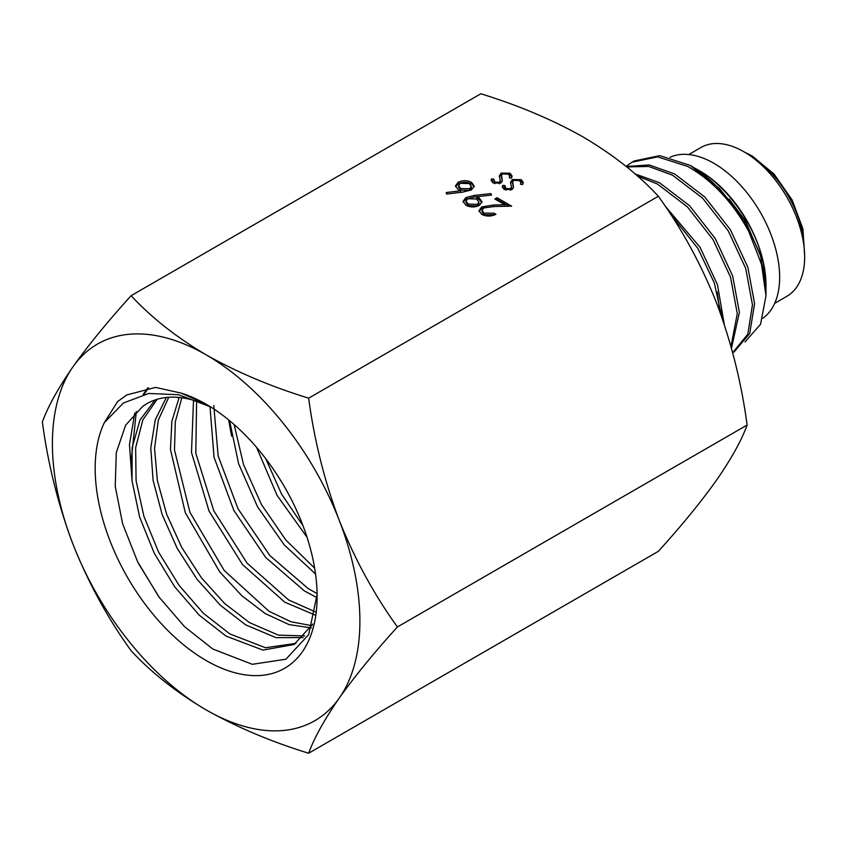 <?xml version="1.0" encoding="UTF-8"?>
<svg xmlns="http://www.w3.org/2000/svg" width="847" height="847" viewBox="0 0 847 847"><rect width="100%" height="100%" fill="white"/><g stroke="black" fill="none" stroke-linecap="round" stroke-linejoin="round"><path stroke-width="1.27" d="M632.01 162.211L634.128 160.983L659.771 155.647L690.22 165.419A107.654 62.149 -120 0 1 748.769 231.443C732.708 202.168 712.359 180.496 687.732 166.446L657.653 156.864L632.01 162.211L626.081 166.404M626.198 166.499L649.215 164.953L674.667 173.984L704.746 196.949L730.389 229.717L747.837 267.207L754.582 303.639L749.743 333.39L734.19 351.823L732.666 352.701L747.785 334.226L752.464 304.867L745.72 268.435L728.272 230.935L702.629 198.177L672.55 175.213L648.686 166.446L626.727 166.933M634.964 173.868L659.485 182.751L689.564 205.715L715.207 238.483L732.655 275.974L739.399 312.405L731.459 348.212M730.982 346.497L737.282 313.634L730.538 277.202L713.089 239.701L687.446 206.943L657.367 183.979L637.463 176.07M664.948 205.8L700.024 247.25L717.473 284.74L724.249 324.369M721.824 317.244L714.36 283.036L697.896 248.467L670.178 213.666M774.687 303.342L786.863 296.302A85.907 49.602 -120 0 0 800.034 227.462A85.907 49.602 -120 0 0 743.91 151.761A85.907 49.602 -120 0 0 700.956 147.505L688.78 154.535M762.829 318.281A93.064 53.732 -120 0 0 773.936 242.983A93.064 53.732 -120 0 0 713.841 163.28A93.064 53.732 -120 0 0 669.966 157.309M765.974 285.958A93.064 53.732 -120 0 0 765.984 285.143A93.064 53.732 -120 0 0 700.183 171.168L698.14 169.993C727.7 186.584 755.482 225.958 763.316 262.274L765.974 285.217M157.171 399.297L142.868 419.858L135.647 447.724L136.092 480.736L143.937 516.437L158.633 552.18L179.013 585.277L203.344 613.249L229.823 633.916L265.503 647.733L295.984 643.36M312.755 624.091L294.121 644.503L262.941 650.094L226.033 636.097L199.267 615.176L174.736 586.876L154.302 553.303L139.628 517.072L132.047 480.916L132.121 447.714L139.988 420.017L155.086 399.964M168.775 397.254L158.378 419.974L154.546 448.264L157.341 480.387L166.637 514.214L181.745 547.437L201.48 577.866L224.582 603.435L249.442 622.587L278.441 635.144L304.74 635.896M303.141 637.569L275.963 637.643L245.588 624.811L220.442 605.33L197.065 579.306L177.203 548.369L162.179 514.616L153.106 480.397L150.766 448.031L155.276 419.784L166.383 397.455M181.83 397.762L175.308 421.774L174.482 449.979L189.919 512.287L224.137 570.391L269.007 611.29L291.029 621.783L311.918 625.689M311.474 627.913L289.092 624.61L265.164 613.514L241.723 595.642L219.691 571.841L185.281 512.636L170.469 449.566L171.856 421.266L179.151 397.444M196.599 401.256L195.795 453.23L213.825 510.847L247.059 563.117L288.626 599.962L315.582 611.958M315.031 615.028L284.783 602.185L242.486 564.536L209.04 511.059L191.486 452.467L193.518 400.292M213.783 405.501L218.134 455.877L238.007 508.751L269.822 555.526L308.244 588.633L317.085 593.599M317.011 597.696L304.348 590.888L265.767 557.559L233.867 510.466L214.047 457.306L210.003 406.782M234.111 424.527L243.576 464.738L261.448 504.547L285.937 540.142L314.65 568.136M315.539 574.001L284.296 544.981L257.583 506.887L238.642 463.817L229.569 420.652M265.757 458.725L281.553 494.076L303.004 525.754M307.038 537.273L277.064 495.368L256.609 447.396M146.637 403.828L142.561 406.496L125.621 425.215L116.283 452.616L115.234 486.379L122.603 523.711L137.521 561.561L158.802 596.817L184.614 626.727L212.788 649.014L252.279 664.313L285.926 659.22L308.657 634.604L317.106 594.382M206.604 404.506L181.163 393.114A156.939 90.608 60 0 1 206.149 404.241A156.939 90.608 60 0 1 317.117 596.447A156.939 90.608 60 0 1 206.149 660.522A156.939 90.608 60 0 1 104.361 422.579L123.387 403.013L148.723 393.463L178.473 394.723L210.31 406.74M142.561 406.496A141.089 81.46 60 0 1 146.806 403.733A141.089 81.46 60 0 1 211.898 407.746M765.984 295.847L765.984 286.72L760.214 254.079L743.846 219.405L719.378 188.32L690.22 165.419M748.769 231.443L761.548 264.444L765.984 295.836L760.532 324.306L745 341.923M474.659 195.361L490.985 193.592L491.451 195.106L476.723 196.695L479.148 197.912L481.985 201.777L479.36 205.398C474.86 207.515 470.371 207.462 465.924 205.249L463.087 201.406L465.861 197.584L474.659 195.361L474.659 196.938L476.723 196.716L476.723 198.272L479.148 199.49L479.148 197.912M512.71 181.639L513.494 187.6L511.937 189.537L504.198 189.41L502.409 186.764L502.631 185.355L504.928 185.535L506.019 188.553L510.423 188.743L511.45 186.922L510.508 182.465L512.287 179.532L521.265 179.68L523.266 182.476L522.652 184.551L520.471 184.233L520.894 182.624L519.613 180.633L513.716 180.39L512.71 181.639L512.626 183.99M510.423 190.321L511.45 186.922M397.412 626.949C374.12 652.645 354.755 676.33 339.298 698.023C324.528 719.336 314.311 737.737 308.647 753.237C271.146 741.686 236.98 727.245 206.149 709.913C176.43 692.359 151.412 672.634 131.116 650.74C107.823 618.469 88.459 582.98 73.001 544.272C58.242 505.066 48.025 464.294 42.35 421.965C48.046 406.422 58.263 388.021 73.001 366.751C88.501 345.004 107.876 321.32 131.116 295.677L480.842 93.763C518.766 105.483 552.932 119.925 583.329 137.087C613.366 154.885 638.373 174.609 658.363 196.26L308.647 398.175C314.343 440.599 324.56 481.371 339.298 520.492C354.798 559.274 374.162 594.763 397.412 626.949L747.128 425.035C741.432 382.611 731.215 341.839 716.477 302.728C700.977 263.936 681.613 228.446 658.363 196.26M131.116 295.677C151.412 317.572 176.43 337.297 206.149 354.851C236.98 372.193 271.146 386.634 308.647 398.175M501.54 175.181L502.324 181.142L500.768 183.079L493.018 182.963L491.228 180.316L491.451 178.908L493.759 179.088L494.839 182.105L499.254 182.285L500.27 180.464L499.328 176.017L501.117 173.084L510.095 173.222L512.086 176.028L511.472 178.092L509.291 177.785L509.714 176.176L508.444 174.186L502.546 173.931L501.54 175.181L501.456 177.531M499.254 183.863L500.27 180.464M462.801 192.11L446.56 194.069L446.242 192.534L460.62 190.797L458.185 189.633L455.495 185.927L458.174 182.264C462.621 180.136 467.068 180.157 471.493 182.338L474.246 186.086L471.461 189.887L462.801 192.11M484.061 213.169L494.013 213.19L495.95 214.302C491.218 216.62 486.496 216.641 481.752 214.386L478.957 210.755L481.657 206.943L493.727 204.995L504.854 204.794L494.849 199.013L497.051 197.732L511.673 206.181L494.426 206.499L483.753 207.96L482.038 210.405L484.061 213.169L484.061 214.746L494.013 214.767L494.013 213.19M694.201 167.844L698.14 169.993M308.647 753.237L658.363 551.323C681.655 525.627 701.02 501.943 716.477 480.249C731.247 458.936 741.464 440.535 747.128 425.035M206.149 709.913A217.425 125.536 60 0 1 73.001 544.272A217.425 125.536 60 0 1 73.001 366.751A217.425 125.536 60 0 1 206.149 354.851A217.425 125.536 60 0 1 339.298 520.492A217.425 125.536 60 0 1 339.298 698.023A217.425 125.536 -120 0 1 206.149 709.913M181.163 393.114L155.562 387.397L126.732 394.956L117.595 401.594L104.361 422.579M132.058 481.001L129.475 444.643L134.758 412.987M143.143 394.533L147.749 387.915M231.623 436.131L228.626 419.879M117.595 401.594L126.965 394.818M159.765 598.141L138.527 563.573M131.137 461.414L136.335 411.451M144.138 394.31L148.543 387.82M719.876 311.781L717.208 292.046M763.316 262.274L745.476 221.003L729.14 199.045M721.136 315.285L721.083 310.351M508.062 173.984L510.095 174.8L510.095 173.222M510.095 174.8L511.98 176.843M509.714 177.838L509.714 176.176M501.54 176.758L502.239 181.427M491.324 181.036L491.451 178.908M491.451 180.485L493.61 180.655M493.61 180.199L494.839 183.683L494.839 182.105M499.254 183.704L499.254 182.285M500.27 182.041L500.27 180.729M499.391 176.875L501.117 174.662L501.117 173.084M501.117 174.662L502.207 174.164M519.243 180.432L521.265 181.258L521.265 179.68M521.265 181.258L523.15 183.301M520.894 184.297L520.894 182.624M512.71 183.217L513.42 187.886M502.493 187.494L502.631 185.355M502.631 186.933L504.78 187.102M504.78 186.658L504.78 188.235L506.019 190.13L506.019 188.553M510.423 190.151L510.423 188.743M511.45 188.5L511.45 187.176M510.572 183.333L512.287 181.12L512.287 179.532M512.287 181.12L513.377 180.612M460.62 192.375L460.62 190.797M455.601 186.721L458.174 183.841L458.174 182.264M458.174 183.841C462.621 181.713 467.068 181.734 471.493 183.915L471.493 182.338M471.493 183.915L474.14 186.869M458.598 185.62L458.598 187.198L460.8 190.173L469.609 190.31L471.26 187.981L471.26 186.404L469.185 183.555L460.228 183.312L458.598 185.62L460.8 188.595L469.609 188.733L471.26 186.404M460.8 190.173L460.8 188.595M469.609 190.31L469.609 188.733M490.985 195.149L490.985 193.592M479.148 199.49L481.89 202.571M463.193 202.2L465.861 199.161L465.861 197.584M465.861 199.161L474.659 196.938M466.041 201.057L466.041 202.634L468.232 205.609L477.327 205.927L478.904 203.651L478.904 202.073L476.586 198.981L467.671 198.77L466.041 201.057L468.232 204.032L477.327 204.349L478.904 202.073M477.327 205.927L477.327 204.349M468.232 205.609L468.232 204.032M479.053 211.485L481.657 208.521L481.657 206.943M481.657 208.521L486.273 207.017M504.854 206.308L504.854 204.794M496.215 199.797L497.051 199.31L497.051 197.732M497.051 199.31L509.026 206.223M482.038 210.405L482.038 211.983L484.061 214.746M804.089 247.08A75.955 43.853 -120 0 0 752.2 157.203M501.869 179.924L501.869 178.346M513.049 186.382L513.049 184.805M493.727 206.509L493.727 204.995M744.905 152.344L752.147 155.964L774.147 174.143L792.114 199.934L802.914 228.828L804.65 255.836"/></g></svg>
